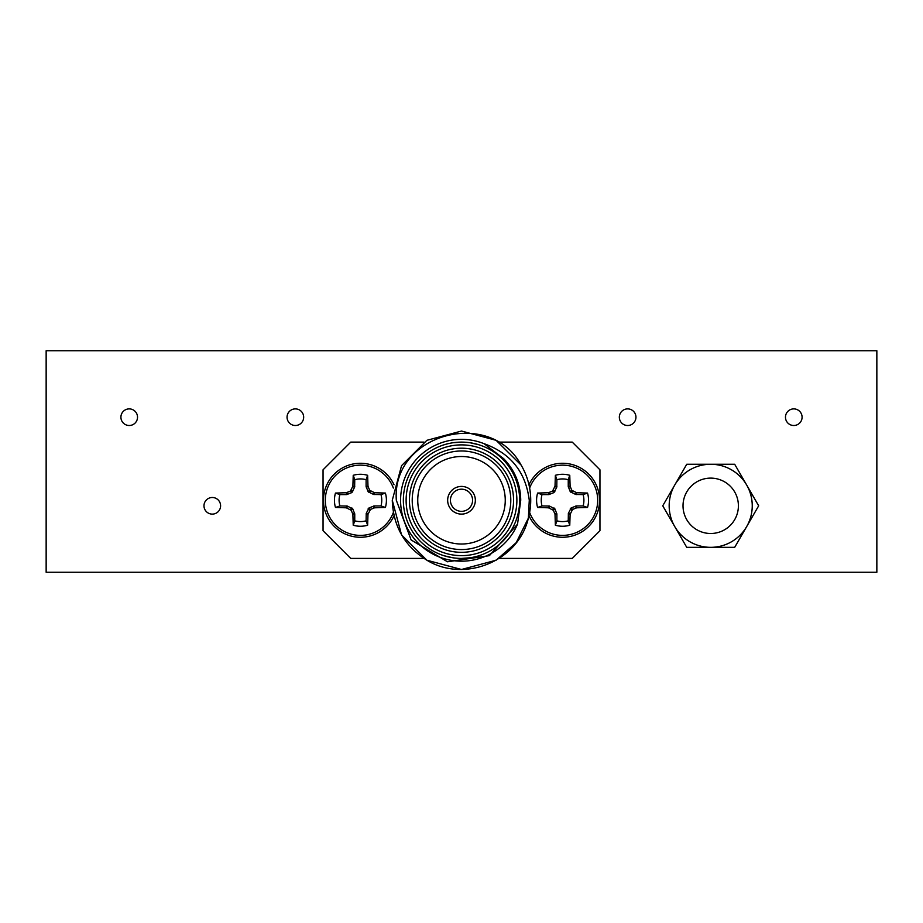 <?xml version="1.0" encoding="UTF-8"?>
<svg xmlns="http://www.w3.org/2000/svg" width="923" height="923" viewBox="0 0 923 923"><rect width="100%" height="100%" fill="white"/><g stroke="black" fill="none" stroke-linecap="round" stroke-linejoin="round"><path stroke-width="1.38" d="M393.36 512.473A35.12 35.12 0 0 1 325.311 500.266A35.12 35.12 0 0 1 393.36 488.059M360.431 537.255A36.989 36.989 0 0 0 394.029 515.749A36.989 36.989 0 0 1 323.442 500.266A36.989 36.989 0 0 1 394.029 484.783A36.989 36.989 0 0 0 360.431 463.277M353.232 525.233L354.755 520.826A21.333 21.333 0 0 0 366.108 520.826L367.631 525.233A25.982 25.982 0 0 1 353.232 525.233L352.886 514.376L351.248 510.281L346.321 507.812L335.464 507.465A25.982 25.982 0 0 1 335.464 493.067L346.321 492.72L350.417 491.082L352.886 486.156L353.232 475.299A25.982 25.982 0 0 1 367.631 475.299L367.977 486.156L369.615 490.251L374.542 492.72L385.399 493.067A25.982 25.982 0 0 1 385.399 507.465L374.542 507.812L370.446 509.45L367.977 514.376L367.631 525.233M385.399 507.465L380.991 505.942A21.333 21.333 0 0 0 380.991 494.59L385.399 493.067M367.631 475.299L366.108 479.706A21.333 21.333 0 0 0 354.755 479.706L353.232 475.299M335.464 493.067L339.872 494.59L346.69 494.59L351.894 492.559L354.64 487.113L354.755 479.706M339.872 494.59A21.333 21.333 0 0 0 339.872 505.942L335.464 507.465M354.755 520.826L354.755 514.007L352.724 508.804L347.279 506.058L339.872 505.942M380.991 505.942L374.173 505.942L368.969 507.973L366.223 513.419L366.108 520.826M366.108 479.706L366.108 486.525L368.139 491.728L373.584 494.474L380.991 494.59M529.64 488.059A35.12 35.12 0 0 1 597.689 500.266A35.12 35.12 0 0 1 529.64 512.473M528.971 484.783A36.989 36.989 0 0 1 599.558 500.266A36.989 36.989 0 0 1 528.971 515.749M555.369 525.233L556.892 520.826A21.333 21.333 0 0 0 568.245 520.826L569.768 525.233A25.982 25.982 0 0 1 555.369 525.233L555.023 514.376L553.385 510.281L548.458 507.812L537.601 507.465A25.982 25.982 0 0 1 537.601 493.067L548.458 492.72L552.554 491.082L555.023 486.156L555.369 475.299A25.982 25.982 0 0 1 569.768 475.299L570.114 486.156L571.752 490.251L576.679 492.72L587.536 493.067A25.982 25.982 0 0 1 587.536 507.465L576.679 507.812L572.583 509.45L570.114 514.376L569.768 525.233M587.536 507.465L583.128 505.942A21.333 21.333 0 0 0 583.128 494.59L587.536 493.067M569.768 475.299L568.245 479.706A21.333 21.333 0 0 0 556.892 479.706L555.369 475.299M537.601 493.067L542.009 494.59L548.827 494.59L554.031 492.559L556.777 487.113L556.892 479.706M542.009 494.59A21.333 21.333 0 0 0 542.009 505.942L537.601 507.465M556.892 520.826L556.892 514.007L554.861 508.804L549.416 506.058L542.009 505.942M583.128 505.942L576.31 505.942L571.106 507.973L568.36 513.419L568.245 520.826M568.245 479.706L568.245 486.525L570.276 491.728L575.721 494.474L583.128 494.59M478.829 444.759L470.222 442.775M461.5 442.117L452.778 442.775M392.275 500.266L401.551 465.654L426.888 440.317L461.5 431.041L496.113 440.317L521.103 465.054C490.217 407.251 391.525 433.902 396.325 500.266L411.139 539.978L447.459 561.784L489.375 555.658L517.549 524.137L520.734 500.266C520.503 484.194 514.849 470.361 503.762 458.766L484.079 443.686C510.684 453.239 525.752 472.103 529.271 500.266L528.383 518.103C518.218 561.726 464.05 582.99 426.888 560.215C404.747 546.358 393.21 526.375 392.275 500.266L401.551 465.654L426.888 440.317L461.5 431.041L496.113 440.317L521.103 465.054A69.225 69.225 0 0 1 528.383 518.103L516.222 542.655L496.113 560.215L461.5 569.491L426.888 560.215L401.551 534.879L392.275 500.266L401.551 465.654L426.888 440.317L461.5 431.041L496.113 440.317L521.103 465.054M403.351 500.266A58.149 58.149 0 0 1 461.5 442.117A58.149 58.149 0 0 1 519.649 500.266A58.149 58.149 0 0 1 461.5 558.415A58.149 58.149 0 0 1 403.351 500.266M406.12 500.266A55.38 55.38 0 0 1 461.5 444.886A55.38 55.38 0 0 1 516.88 500.266A55.38 55.38 0 0 1 461.5 555.646A55.38 55.38 0 0 1 406.12 500.266M513.557 500.266A52.057 52.057 0 0 1 461.5 552.323A52.057 52.057 0 0 1 409.443 500.266A52.057 52.057 0 0 1 461.5 448.209A52.057 52.057 0 0 1 513.557 500.266M412.212 500.266A49.288 49.288 0 0 0 461.5 549.554A49.288 49.288 0 0 0 510.788 500.266A49.288 49.288 0 0 0 461.5 450.978A49.288 49.288 0 0 0 412.212 500.266M417.75 500.266A43.75 43.75 0 0 0 461.5 544.016A43.75 43.75 0 0 0 505.25 500.266A43.75 43.75 0 0 0 461.5 456.516A43.75 43.75 0 0 0 417.75 500.266M475.345 500.266A13.845 13.845 0 0 1 461.5 514.111A13.845 13.845 0 0 1 447.655 500.266A13.845 13.845 0 0 1 461.5 486.421A13.845 13.845 0 0 1 475.345 500.266A13.845 13.845 0 0 1 461.5 514.111A13.845 13.845 0 0 1 447.655 500.266A13.845 13.845 0 0 1 461.5 486.421A13.845 13.845 0 0 1 475.345 500.266M499.066 558.415L572.26 558.415L599.95 530.725L599.95 469.807L572.26 442.117L499.066 442.117M423.934 442.117L350.74 442.117L323.05 469.807L323.05 530.725L350.74 558.415L423.934 558.415M461.5 558.415L470.222 557.757M444.171 555.773L452.778 557.757M520.734 500.266L516.442 478.137L503.762 458.766L516.442 478.137L520.734 500.266L516.442 478.137L503.762 458.766L516.442 478.137L520.734 500.266M528.383 518.103L516.222 542.655L496.113 560.215M484.079 443.686A60.918 60.918 0 0 0 400.582 500.266A60.918 60.918 0 0 0 517.549 524.137M472.576 500.266A11.076 11.076 0 0 1 461.5 511.342A11.076 11.076 0 0 1 450.424 500.266A11.076 11.076 0 0 1 461.5 489.19A11.076 11.076 0 0 1 472.576 500.266M738.4 505.804A27.69 27.69 0 0 0 710.71 478.114A27.69 27.69 0 0 0 683.02 505.804A27.69 27.69 0 0 0 710.71 533.494A27.69 27.69 0 0 0 738.4 505.804M752.245 505.804A41.535 41.535 0 0 0 674.736 485.036A41.535 41.535 0 0 0 710.71 547.339L734.685 547.339L746.684 526.572A41.535 41.535 0 0 0 752.245 505.804M758.221 506.577L758.671 505.804L734.685 464.269L686.735 464.269L662.749 505.804L686.735 547.339L687.623 547.339M802.087 417.196A8.307 8.307 0 0 0 793.78 408.889A8.307 8.307 0 0 0 785.473 417.196A8.307 8.307 0 0 0 793.78 425.503A8.307 8.307 0 0 0 802.087 417.196M635.947 417.196A8.307 8.307 0 0 0 627.64 408.889A8.307 8.307 0 0 0 619.333 417.196A8.307 8.307 0 0 0 627.64 425.503A8.307 8.307 0 0 0 635.947 417.196M303.667 417.196A8.307 8.307 0 0 0 295.36 408.889A8.307 8.307 0 0 0 287.053 417.196A8.307 8.307 0 0 0 295.36 425.503A8.307 8.307 0 0 0 303.667 417.196M220.597 505.804A8.307 8.307 0 0 0 212.29 497.497A8.307 8.307 0 0 0 203.983 505.804A8.307 8.307 0 0 0 212.29 514.111A8.307 8.307 0 0 0 220.597 505.804M137.527 417.196A8.307 8.307 0 0 0 129.22 408.889A8.307 8.307 0 0 0 120.913 417.196A8.307 8.307 0 0 0 129.22 425.503A8.307 8.307 0 0 0 137.527 417.196M46.15 350.74L876.85 350.74L876.85 572.26L46.15 572.26L46.15 350.74M686.285 546.566L686.735 547.339L710.71 547.339A41.535 41.535 0 0 0 746.684 526.572L758.671 505.804L746.684 485.036M735.135 465.042L734.685 464.269M710.71 547.339L734.685 547.339L746.684 526.572M686.735 464.269L662.749 505.804L674.736 526.572M352.886 486.156L354.755 486.525M352.759 486.744L354.64 487.113M351.248 490.251L352.724 491.728M350.417 491.082L351.894 492.559M346.91 492.594L347.279 494.474M346.321 492.72L346.69 494.59M346.321 507.812L346.69 505.942M346.91 507.938L347.279 506.058M350.417 509.45L351.894 507.973M351.248 510.281L352.724 508.804M352.759 513.788L354.64 513.419M352.886 514.376L354.755 514.007M367.977 514.376L366.108 514.007M368.104 513.788L366.223 513.419M369.615 510.281L368.139 508.804M370.446 509.45L368.969 507.973M373.953 507.938L373.584 506.058M374.542 507.812L374.173 505.942M374.542 492.72L374.173 494.59M373.953 492.594L373.584 494.474M370.446 491.082L368.969 492.559M369.615 490.251L368.139 491.728M368.104 486.744L366.223 487.113M367.977 486.156L366.108 486.525M562.569 463.277A36.989 36.989 0 0 1 599.558 500.266A36.989 36.989 0 0 1 562.569 537.255M555.023 486.156L556.892 486.525M554.896 486.744L556.777 487.113M553.385 490.251L554.861 491.728M552.554 491.082L554.031 492.559M549.047 492.594L549.416 494.474M548.458 492.72L548.827 494.59M548.458 507.812L548.827 505.942M549.047 507.938L549.416 506.058M552.554 509.45L554.031 507.973M553.385 510.281L554.861 508.804M554.896 513.788L556.777 513.419M555.023 514.376L556.892 514.007M570.114 514.376L568.245 514.007M570.241 513.788L568.36 513.419M571.752 510.281L570.276 508.804M572.583 509.45L571.106 507.973M576.09 507.938L575.721 506.058M576.679 507.812L576.31 505.942M576.679 492.72L576.31 494.59M576.09 492.594L575.721 494.474M572.583 491.082L571.106 492.559M571.752 490.251L570.276 491.728M570.241 486.744L568.36 487.113M570.114 486.156L568.245 486.525"/></g></svg>
